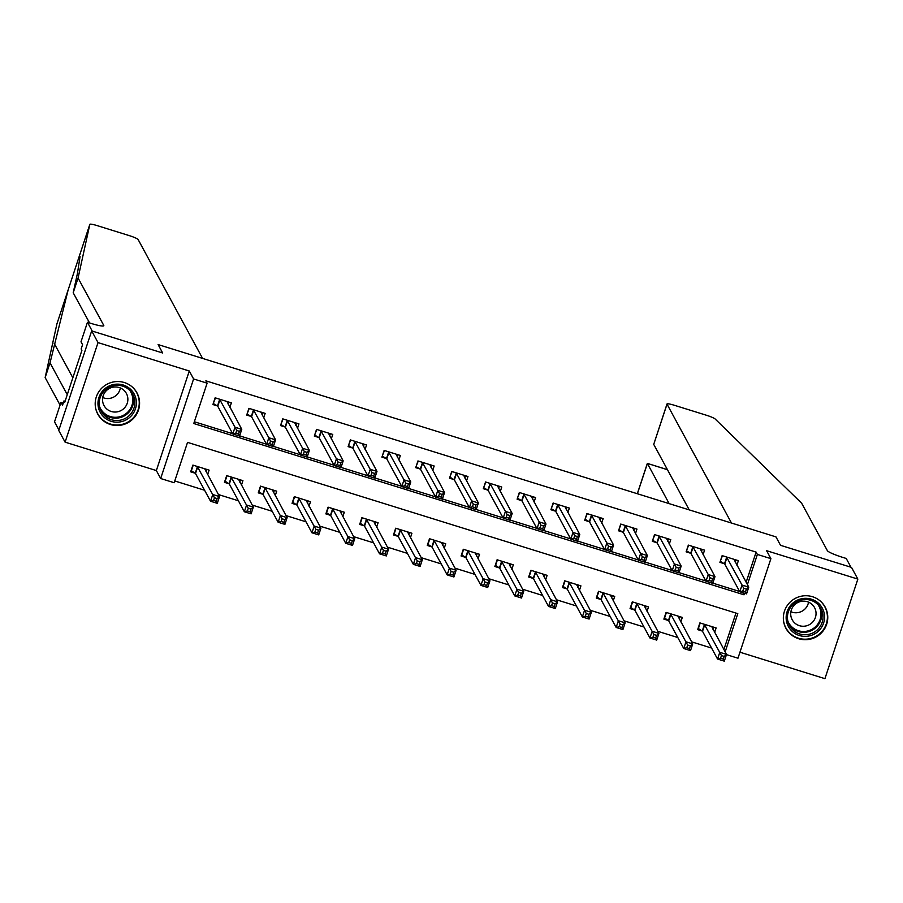 <?xml version="1.0" encoding="UTF-8"?>
<svg xmlns="http://www.w3.org/2000/svg" width="903" height="903" viewBox="0 0 903 903"><rect width="100%" height="100%" fill="white"/><g stroke="black" fill="none" stroke-linecap="round" stroke-linejoin="round"><path stroke-width="1.35" d="M110.448 424.512A22.293 21.898 151.5 0 0 136.985 392.907A22.293 21.898 151.5 0 0 100.402 389.622A22.293 21.898 151.5 0 0 110.448 424.512M798.613 638.714A22.293 21.898 151.5 0 0 825.161 607.098A22.293 21.898 151.5 0 0 788.567 603.814A22.293 21.898 151.5 0 0 798.613 638.714M725.165 651.876L737.807 613.645L187.542 442.368L174.189 482.733L160.666 478.522L193.592 378.955L207.114 383.165L193.773 423.53L744.038 594.806L744.546 593.248M156.354 470.565L189.28 370.998L98.021 342.598L91.677 330.893L58.751 430.46L65.095 442.154L156.354 470.565L160.666 478.522M739.963 652.214L824.924 678.661L857.85 579.094L766.591 550.695L770.902 558.652L737.977 658.208L726.463 654.63M174.776 480.96L204.597 490.25M218.413 494.551L238.392 500.77M252.219 505.07L272.198 511.29M286.014 515.59L305.993 521.81M319.82 526.11L339.799 532.33M353.615 536.63L373.594 542.85M387.421 547.15L407.4 553.37M421.216 557.67L441.195 563.89M455.022 568.19L475.001 574.41M488.816 578.71L508.795 584.93M522.623 589.23L542.601 595.449M556.417 599.75L576.396 605.969M590.223 610.27L610.191 616.489M624.018 620.801L643.997 627.009M657.824 631.321L677.792 637.529M691.619 641.841L711.598 648.061M98.021 342.598L65.095 442.154M689.237 509.89L653.727 444.378L667.001 403.991A8.578 1.106 18.3 0 1 674.372 405.278L706.417 415.245A8.578 1.106 18.3 0 1 715.131 418.981L801.672 503.253L827.362 550.638A14.29 1.84 18.3 0 0 842.149 557.196L846.213 558.449L850.965 567.231L780.531 545.31L851.506 567.4L857.85 579.094M723.89 649.539L735.956 613.069M714.634 632.45L716.124 627.946L699.893 622.901L697.669 629.628L702.071 630.994M680.828 621.93L682.318 617.426L666.098 612.381L663.874 619.108L668.265 620.474M647.033 611.41L648.523 606.906L632.292 601.85L630.068 608.577L634.47 609.954M613.227 600.89L614.717 596.386L598.497 591.33L596.273 598.057L600.664 599.434M579.433 590.37L580.922 585.866L564.691 580.81L562.467 587.537L566.87 588.914M545.626 579.85L547.116 575.346L530.896 570.29L528.673 577.017L533.063 578.394M511.832 569.33L513.322 564.826L497.09 559.77L494.867 566.497L499.269 567.874M478.026 558.81L479.516 554.307L463.295 549.25L461.072 555.977L465.463 557.343M444.231 548.29L445.721 543.775L429.489 538.73L427.266 545.457L431.668 546.823M410.425 537.77L411.915 533.255L395.695 528.21L393.471 534.937L397.873 536.303M376.63 527.25L378.12 522.735L361.889 517.69L359.665 524.417L364.067 525.783M342.824 516.73L344.314 512.215L328.094 507.17L325.87 513.897L330.272 515.263M309.029 506.199L310.519 501.696L294.288 496.65L292.064 503.377L296.466 504.743M275.223 495.679L276.713 491.176L260.493 486.13L258.269 492.857L262.671 494.223M241.428 485.159L242.918 480.656L226.698 475.61L224.463 482.337L228.865 483.703M207.622 474.639L209.112 470.136L192.892 465.09L190.668 471.817L195.071 473.183M746.138 582.266L756.116 552.105L205.85 380.829L207.114 383.165M194.348 421.769L232.647 433.688M239.622 435.856L266.453 444.208M273.428 446.375L300.248 454.728M307.223 456.895L334.054 465.248M341.029 467.415L367.848 475.768M374.824 477.935L401.654 486.288M408.63 488.455L435.449 496.808M442.425 498.975L469.255 507.328M476.22 509.506L503.05 517.848M510.026 520.026L536.856 528.368M543.82 530.546L570.651 538.888M577.627 541.066L604.446 549.408M611.421 551.586L638.252 559.928M645.227 562.106L672.046 570.459M679.022 572.626L705.853 580.979M712.828 583.146L739.647 591.499M736.882 565.176L738.372 560.673L722.14 555.627L719.917 562.355L724.319 563.72M703.076 554.656L704.566 550.153L688.346 545.107L686.122 551.835L690.513 553.2M669.281 544.137L670.771 539.633L654.54 534.587L652.316 541.315L656.718 542.68M635.475 533.617L636.965 529.113L620.745 524.067L618.521 530.795L622.912 532.16M601.68 523.097L603.17 518.593L586.939 513.547L584.715 520.275L589.117 521.641M567.874 512.577L569.364 508.073L553.144 503.027L550.92 509.743L555.311 511.121M534.079 502.057L535.569 497.553L519.338 492.496L517.114 499.224L521.516 500.601M500.273 491.537L501.763 487.033L485.543 481.976L483.319 488.704L487.71 490.081M466.479 481.017L467.968 476.513L451.737 471.456L449.513 478.184L453.916 479.561M432.672 470.497L434.162 465.993L417.942 460.936L415.719 467.664L420.121 469.041M398.878 459.977L400.368 455.473L384.136 450.416L381.913 457.144L386.315 458.51M365.072 449.457L366.562 444.953L350.341 439.896L348.118 446.624L352.52 447.99M331.277 438.937L332.767 434.422L316.535 429.376L314.312 436.104L318.714 437.47M297.471 428.417L298.961 423.902L282.741 418.857L280.517 425.584L284.919 426.95M263.676 417.897L265.166 413.382L248.946 408.337L246.711 415.064L251.113 416.43M229.87 407.377L231.36 402.862L215.14 397.817L212.916 404.544L217.318 405.91M91.677 330.893L162.653 352.983L158.093 344.562L775.959 536.879L731.475 523.04L667.024 404.16L653.727 444.378M189.28 370.998L193.592 378.955M756.116 552.105L757.38 554.442L770.902 558.652M780.531 545.31L775.959 536.879L780.531 545.31M747.413 584.602L757.38 554.442M742.909 592.74L744.038 594.806M735.245 562.163L735.979 559.928M720.346 561.068L722.456 555.729M743.711 588.293L742.819 590.991L745.528 591.826L746.42 589.14L743.711 588.293L742.029 585.042L748.779 587.142L746.555 593.869L739.794 591.77L742.029 585.042L726.543 556.993M733.97 559.307L748.779 587.142L746.42 589.14M742.819 590.991L739.794 591.77L724.782 564.059L720.56 561.463M745.528 591.826L746.555 593.869M698.098 628.33L702.534 631.332L717.546 659.043L719.781 652.316L726.531 654.415L711.722 626.58M700.209 622.991L698.312 628.736M713.731 627.201L712.998 629.436M724.172 656.413L726.531 654.415L724.308 661.143L717.546 659.043L720.571 658.264L723.28 659.1L724.172 656.413L721.463 655.567L720.571 658.264M704.295 624.266L721.463 655.567M724.308 661.143L723.28 659.1M669.168 503.648L647.406 463.487L637.394 493.749M637.315 493.727L647.349 463.397L667.464 469.729M78.076 278.034L103.766 325.419A14.29 1.84 -161.7 0 1 103.811 325.701A14.29 1.84 -161.7 0 1 91.519 323.545L87.456 322.292L92.219 331.062L162.653 352.983L158.093 344.562L202.577 358.412L138.125 239.532A8.578 1.106 18.3 0 0 129.242 235.604L97.208 225.626A8.578 1.106 18.3 0 0 89.837 224.339L78.076 278.034L73.199 292.764L77.444 273.417L80.051 256.554L78.584 258.337L68.154 289.897L50.026 362.859L67.262 394.656M50.026 362.859L45.15 377.589L60.072 405.108M89.566 322.947L73.199 292.764M68.143 289.942L56.9 323.917A8.578 1.106 -161.7 0 1 56.912 323.884A8.578 1.106 -161.7 0 1 56.912 323.906L45.15 377.589M87.456 322.292L81.01 341.797L82.568 344.675L81.146 348.976L81.902 350.387L64.734 402.32L63.966 400.909L62.544 405.221L60.986 402.343L54.53 421.848L58.921 429.941M63.266 403.054L60.986 402.343M78.584 258.337L89.837 224.339A8.578 1.106 18.3 0 0 89.826 224.35L78.595 258.326M65.084 401.259L63.966 400.909M701.439 551.643L702.173 549.408M686.54 550.548L688.662 545.198M709.916 577.773L709.024 580.471L711.733 581.306L712.614 578.62L709.916 577.773L708.223 574.522L714.984 576.622L712.76 583.349L705.999 581.25L708.223 574.522L692.736 546.473M700.164 548.787L714.984 576.622L712.614 578.62M709.024 580.471L705.999 581.25L690.976 553.539L686.754 550.943M711.733 581.306L712.76 583.349M667.644 541.123L668.378 538.888M652.745 540.028L654.856 534.678M676.11 567.253L675.23 569.951L677.927 570.786L678.819 568.1L676.11 567.253L674.428 564.003L681.178 566.102L678.954 572.829L672.193 570.73L674.428 564.003L658.942 535.953M666.369 538.267L681.178 566.102L678.819 568.1M675.23 569.951L672.193 570.73L657.181 543.019L652.959 540.423M677.927 570.786L678.954 572.829M633.838 530.603L634.572 528.368M618.939 529.508L621.061 524.158M642.315 556.733L641.423 559.431L644.132 560.266L645.013 557.58L642.315 556.733L640.622 553.483L647.383 555.582L645.16 562.309L638.398 560.21L640.622 553.483L625.136 525.433M632.563 527.747L647.383 555.582L645.013 557.58M641.423 559.431L638.398 560.21L623.375 532.499L619.165 529.903M644.132 560.266L645.16 562.309M664.292 617.81L668.728 620.812L683.752 648.512L685.975 641.785L692.736 643.895L677.916 616.06M666.414 612.471L664.506 618.216M679.925 616.681L679.191 618.916M690.366 645.893L692.736 643.895L690.513 650.623L683.752 648.512L686.777 647.733L689.486 648.58L690.366 645.893L687.668 645.047L686.777 647.733M670.489 613.747L687.668 645.047M690.513 650.623L689.486 648.58M630.497 607.29L634.933 610.293L649.946 637.992L652.18 631.265L658.93 633.375L644.121 605.541M632.608 601.951L630.712 607.696M646.13 606.161L645.397 608.396M656.571 635.373L658.93 633.375L656.707 640.103L649.946 637.992L652.971 637.213L655.68 638.06L656.571 635.373L653.862 634.527L652.971 637.213M636.694 603.227L653.862 634.527M656.707 640.103L655.68 638.06M596.691 596.77L601.127 599.773L616.151 627.472L618.374 620.745L625.136 622.856L610.315 595.021M598.813 591.431L596.917 597.176M612.324 595.641L611.591 597.876M622.765 624.853L625.136 622.856L622.912 629.583L616.151 627.472L619.176 626.693L621.885 627.54L622.765 624.853L620.068 624.007L619.176 626.693M602.888 592.707L620.068 624.007M622.912 629.583L621.885 627.54M600.043 520.083L600.777 517.848M585.144 518.977L587.255 513.638M608.509 546.213L607.629 548.911L610.326 549.746L611.218 547.06L608.509 546.213L606.827 542.963L613.588 545.062L611.354 551.789L604.604 549.679L606.827 542.963L591.341 514.913M598.768 517.227L613.588 545.062L611.218 547.06M607.629 548.911L604.604 549.679L589.58 521.979L585.358 519.383M610.326 549.746L611.354 551.789M562.896 586.25L567.332 589.253L582.356 616.952L584.58 610.225L591.341 612.336L576.52 584.489M565.007 580.911L563.111 586.657M578.53 585.121L577.796 587.356M588.97 614.322L591.341 612.336L589.106 619.063L582.356 616.952L585.381 616.173L588.079 617.02L588.97 614.322L586.261 613.487L585.381 616.173M569.093 582.187L586.261 613.487M589.106 619.063L588.079 617.02M819.687 604.468A19.29 18.952 -28.5 0 1 818.163 631.355A19.29 18.952 -28.5 0 1 791.028 630.238A19.29 18.952 -28.5 0 1 792.552 603.351A19.29 18.952 -28.5 0 1 819.687 604.468M791.965 629.052A17.857 17.552 151.5 0 0 820.929 608.611A17.857 17.552 151.5 0 0 795.046 602.82A17.857 17.552 151.5 0 0 791.965 629.052M808.546 602.177A12.721 12.495 -28.5 0 1 790.893 611.749M793.929 622.201A12.721 12.495 151.5 0 0 814.562 607.64A12.721 12.495 151.5 0 0 796.13 603.52A12.721 12.495 151.5 0 0 793.929 622.201M783.59 621.208A22.146 21.762 151.5 0 0 817.983 635.08A22.146 21.762 151.5 0 0 820.466 601.217M121.104 421.724A19.29 18.952 -28.5 0 1 98.371 407.321A19.29 18.952 -28.5 0 1 113.259 384.588A19.29 18.952 -28.5 0 1 135.992 398.991A19.29 18.952 -28.5 0 1 121.104 421.724M113.428 385.728A17.857 17.552 151.5 0 0 101.35 411.429A17.857 17.552 151.5 0 0 120.686 420.109A17.857 17.552 151.5 0 0 132.764 394.408A17.857 17.552 151.5 0 0 113.428 385.728M120.37 387.974A12.721 12.495 -28.5 0 1 102.728 397.546M112.615 387.263A12.721 12.495 151.5 0 0 104.026 405.56A12.721 12.495 151.5 0 0 117.796 411.745A12.721 12.495 151.5 0 0 126.386 393.437A12.721 12.495 151.5 0 0 112.615 387.263M95.413 407.016A22.146 21.762 151.5 0 0 121.691 424.478A22.146 21.762 151.5 0 0 132.301 387.015M566.237 509.563L566.982 507.328M551.338 508.457L553.46 503.118M574.714 535.693L573.823 538.38L576.532 539.226L577.412 536.54L574.714 535.693L573.021 532.431L579.782 534.542L577.559 541.269L570.798 539.159L573.021 532.431L557.546 504.393M564.962 506.707L579.782 534.542L577.412 536.54M573.823 538.38L570.798 539.159L555.774 511.459L551.564 508.863M576.532 539.226L577.559 541.269M532.443 499.043L533.176 496.808M517.543 497.937L519.654 492.598M540.908 525.174L540.028 527.86L542.726 528.706L543.617 526.02L540.908 525.174L539.226 521.911L545.988 524.022L543.753 530.75L537.003 528.639L539.226 521.911L523.74 493.873M531.167 496.187L545.988 524.022L543.617 526.02M540.028 527.86L537.003 528.639L521.979 500.939L517.758 498.343M542.726 528.706L543.753 530.75M498.637 488.523L499.382 486.288M483.748 487.417L485.859 482.078M507.114 514.654L506.222 517.34L508.931 518.187L509.811 515.5L507.114 514.654L505.42 511.391L512.182 513.502L509.958 520.23L503.197 518.119L505.42 511.391L489.945 483.353M497.372 485.656L512.182 513.502L509.811 515.5M506.222 517.34L503.197 518.119L488.173 490.419L483.963 487.823M508.931 518.187L509.958 520.23M464.842 478.003L465.576 475.768M449.942 476.897L452.053 471.558M473.307 504.134L472.427 506.82L475.125 507.667L476.016 504.969L473.307 504.134L471.626 500.872L478.387 502.982L476.152 509.71L469.402 507.599L471.626 500.872L456.139 472.833M463.566 475.136L478.387 502.982L476.016 504.969M472.427 506.82L469.402 507.599L454.378 479.899L450.157 477.292M475.125 507.667L476.152 509.71M431.036 467.472L431.781 465.248M416.148 466.377L418.258 461.038M439.513 493.614L438.621 496.3L441.33 497.147L442.222 494.449L439.513 493.614L437.82 490.352L444.581 492.462L442.357 499.19L435.596 497.079L437.82 490.352L422.344 462.313M429.772 464.616L444.581 492.462L442.222 494.449M438.621 496.3L435.596 497.079L420.572 469.368L416.362 466.772M441.33 497.147L442.357 499.19M529.09 575.73L533.526 578.721L548.55 606.432L550.774 599.705L557.535 601.816L542.714 573.969M531.212 570.391L529.316 576.125M544.735 574.601L543.99 576.825M555.164 603.802L557.535 601.816L555.311 608.543L548.55 606.432L551.575 605.653L554.284 606.5L555.164 603.802L552.467 602.967L551.575 605.653M535.298 571.667L552.467 602.967M555.311 608.543L554.284 606.5M495.296 565.21L499.731 568.201L514.755 595.912L516.979 589.185L523.74 591.296L508.92 563.449M497.406 559.871L495.51 565.605M510.929 564.082L510.195 566.305M521.37 593.282L523.74 591.296L521.505 598.023L514.755 595.912L517.78 595.133L520.478 595.98L521.37 593.282L518.661 592.447L517.78 595.133M501.492 561.147L518.661 592.447M521.505 598.023L520.478 595.98M461.489 554.69L465.925 557.682L480.949 585.392L483.173 578.665L489.934 580.776L475.125 552.929M463.611 549.351L461.715 555.085M477.134 553.562L476.389 555.785M487.564 582.762L489.934 580.776L487.71 587.492L480.949 585.392L483.974 584.613L486.683 585.46L487.564 582.762L484.866 581.927L483.974 584.613M467.698 550.616L484.866 581.927M487.71 587.492L486.683 585.46M427.695 544.17L432.131 547.162L447.154 574.872L449.378 568.145L456.139 570.244L441.319 542.41M429.805 538.831L427.909 544.565M443.328 543.042L442.594 545.265M453.769 572.242L456.139 570.244L453.904 576.972L447.154 574.872L450.179 574.094L452.877 574.94L453.769 572.242L451.06 571.407L450.179 574.094M433.891 540.096L451.06 571.407M453.904 576.972L452.877 574.94M393.9 533.65L398.325 536.642L413.348 564.352L415.572 557.625L422.333 559.725L407.524 531.89M396.011 528.311L394.114 534.045M409.533 532.522L408.788 534.745M419.974 561.722L422.333 559.725L420.109 566.452L413.348 564.352L416.373 563.574L419.082 564.42L419.974 561.722L417.265 560.887L416.373 563.574M400.097 529.576L417.265 560.887M420.109 566.452L419.082 564.42M397.241 456.952L397.975 454.728M382.341 455.857L384.452 450.518M405.707 483.094L404.826 485.78L407.524 486.627L408.416 483.929L405.707 483.094L404.025 479.832L410.786 481.942L408.562 488.67L401.801 486.559L404.025 479.832L388.538 451.793M395.965 454.096L410.786 481.942L408.416 483.929M404.826 485.78L401.801 486.559L386.777 458.848L382.556 456.252M407.524 486.627L408.562 488.67M360.094 523.13L364.53 526.122L379.553 553.832L381.777 547.105L388.538 549.205L373.718 521.37M362.205 517.791L360.308 523.526M375.727 521.99L374.993 524.225M386.168 551.202L388.538 549.205L386.315 555.932L379.553 553.832L382.579 553.054L385.276 553.889L386.168 551.202L383.459 550.367L382.579 553.054M366.291 519.056L383.459 550.367M386.315 555.932L385.276 553.889M363.435 446.432L364.18 444.208M348.547 445.337L350.657 439.998M371.912 472.574L371.02 475.26L373.729 476.107L374.621 473.409L371.912 472.574L370.219 469.312L376.98 471.422L374.756 478.138L367.995 476.039L370.219 469.312L354.744 441.262M362.171 443.576L376.98 471.422L374.621 473.409M371.02 475.26L367.995 476.039L352.971 448.328L348.761 445.732M373.729 476.107L374.756 478.138M326.299 512.611L330.724 515.602L345.747 543.313L347.971 536.585L354.732 538.685L339.923 510.85M328.41 507.272L326.514 513.006M341.932 511.47L341.187 513.705M352.373 540.683L354.732 538.685L352.509 545.412L345.747 543.313L348.772 542.534L351.481 543.369L352.373 540.683L349.664 539.836L348.772 542.534M332.496 508.536L349.664 539.836M352.509 545.412L351.481 543.369M329.64 435.912L330.374 433.688M314.741 434.817L316.851 429.478M338.117 462.054L337.225 464.74L339.923 465.587L340.815 462.889L338.117 462.054L336.424 458.792L343.185 460.891L340.962 467.619L334.2 465.519L336.424 458.792L320.937 430.742M328.365 433.056L343.185 460.891L340.815 462.889M337.225 464.74L334.2 465.519L319.177 437.808L314.955 435.212M339.923 465.587L340.962 467.619M292.493 502.091L296.929 505.082L311.953 532.793L314.176 526.065L320.937 528.165L306.117 500.33M294.604 496.752L292.707 502.486M308.126 500.951L307.392 503.185M318.567 530.163L320.937 528.165L318.714 534.892L311.953 532.793L314.978 532.014L317.675 532.849L318.567 530.163L315.869 529.316L314.978 532.014M298.69 498.016L315.869 529.316M318.714 534.892L317.675 532.849M295.834 425.392L296.579 423.168M280.946 424.297L283.057 418.958M304.311 451.534L303.419 454.22L306.128 455.067L307.02 452.369L304.311 451.534L302.618 448.272L309.379 450.371L307.155 457.099L300.394 454.999L302.618 448.272L287.143 420.222M294.57 422.536L309.379 450.371L307.02 452.369M303.419 454.22L300.394 454.999L285.371 427.288L281.16 424.692M306.128 455.067L307.155 457.099M258.698 491.571L263.123 494.562L278.147 522.273L280.37 515.545L287.131 517.645L272.322 489.81M260.809 486.22L258.913 491.966M274.331 490.431L273.586 492.666M284.772 519.643L287.131 517.645L284.908 524.372L278.147 522.273L281.172 521.494L283.881 522.329L284.772 519.643L282.063 518.796L281.172 521.494M264.895 487.496L282.063 518.796M284.908 524.372L283.881 522.329M262.039 414.872L262.773 412.637M247.14 413.777L249.251 408.438M270.516 441.014L269.625 443.7L272.322 444.536L273.214 441.849L270.516 441.014L268.823 437.752L275.584 439.851L273.361 446.579L266.599 444.479L268.823 437.752L253.337 409.702M260.764 412.016L275.584 439.851L273.214 441.849M269.625 443.7L266.599 444.479L251.576 416.768L247.354 414.172M272.322 444.536L273.361 446.579M224.892 481.051L229.328 484.042L244.352 511.753L246.575 505.025L253.337 507.125L238.516 479.29M227.003 475.7L225.107 481.446M240.525 479.911L239.792 482.146M250.966 509.123L253.337 507.125L251.113 513.852L244.352 511.753L247.377 510.974L250.075 511.809L250.966 509.123L248.269 508.276L247.377 510.974M231.089 476.976L248.269 508.276M251.113 513.852L250.075 511.809M228.233 404.352L228.978 402.117M213.345 403.257L215.456 397.918M236.71 430.483L235.818 433.18L238.527 434.016L239.419 431.329L236.71 430.483L235.017 427.232L241.778 429.331L239.555 436.059L232.793 433.959L235.017 427.232L219.542 399.182M226.969 401.496L241.778 429.331L239.419 431.329M235.818 433.18L232.793 433.959L217.77 406.248L213.559 403.652M238.527 434.016L239.555 436.059M191.097 470.531L195.522 473.522L210.546 501.233L212.769 494.505L219.531 496.605L204.721 468.77M193.208 465.18L191.312 470.926M206.731 469.391L205.986 471.626M217.171 498.603L219.531 496.605L217.307 503.332L210.546 501.233L213.571 500.454L216.28 501.289L217.171 498.603L214.462 497.756L213.571 500.454M197.294 466.456L214.462 497.756M217.307 503.332L216.28 501.289M727.005 557.332L724.782 564.059M726.712 557.095L724.488 563.822M702.241 631.095L704.464 624.368M702.534 631.332L704.758 624.605M54.259 343.512L72.838 377.793M693.199 546.812L690.976 553.539M692.917 546.575L690.682 553.302M659.404 536.292L657.181 543.019M659.111 536.055L656.887 542.782M625.598 525.772L623.375 532.499M625.316 525.535L623.081 532.262M668.434 620.575L670.669 613.848M668.728 620.812L670.952 614.085M634.64 610.056L636.863 603.328M634.933 610.293L637.157 603.565M600.834 599.536L603.069 592.808M601.127 599.773L603.351 593.045M591.804 515.252L589.58 521.979M591.51 515.015L589.287 521.742M567.039 589.016L569.262 582.288M567.332 589.253L569.556 582.525M820.217 607.414A17.857 17.552 -28.5 0 1 788.917 624.391M787.834 621.095A17.281 16.976 151.5 0 0 814.348 627.743A17.281 16.976 151.5 0 0 818.05 604.717M132.052 393.211A17.857 17.552 -28.5 0 1 100.741 410.188M99.669 406.903A17.281 16.976 151.5 0 0 119.128 416.881A17.281 16.976 151.5 0 0 129.885 390.514M557.998 504.732L555.774 511.459M557.715 504.495L555.48 511.222M524.203 494.212L521.979 500.939M523.909 493.975L521.686 500.702M490.397 483.692L488.173 490.419M490.115 483.455L487.891 490.182M456.602 473.172L454.378 479.899M456.308 472.935L454.085 479.662M422.796 462.641L420.572 469.368M422.514 462.415L420.29 469.142M533.233 578.496L535.468 571.768M533.526 578.721L535.75 572.005M499.438 567.976L501.662 561.248M499.731 568.201L501.955 561.474M465.643 557.444L467.867 550.728M465.925 557.682L468.149 550.954M431.837 546.925L434.061 540.197M432.131 547.162L434.354 540.434M398.042 536.405L400.266 529.677M398.325 536.642L400.548 529.914M389.001 452.121L386.777 458.848M388.708 451.895L386.484 458.622M364.236 525.885L366.46 519.157M364.53 526.122L366.753 519.394M355.195 441.601L352.971 448.328M354.913 441.375L352.689 448.091M330.442 515.365L332.665 508.637M330.724 515.602L332.947 508.874M321.4 431.081L319.177 437.808M321.107 430.844L318.883 437.571M296.635 504.845L298.859 498.117M296.929 505.082L299.153 498.354M287.594 420.561L285.371 427.288M287.312 420.324L285.088 427.051M262.841 494.325L265.064 487.597M263.123 494.562L265.347 487.834M253.799 410.041L251.576 416.768M253.506 409.804L251.282 416.531M229.035 483.805L231.258 477.077M229.328 484.042L231.552 477.315M220.005 399.521L217.77 406.248M219.711 399.284L217.488 406.011M195.24 473.285L197.464 466.558M195.522 473.522L197.746 466.795M667.419 469.639L647.349 463.397M68.154 289.897L56.912 323.906M785.881 627.912L784.91 626.106M824.823 606.793L823.852 604.999M136.658 392.602L135.676 390.796M97.716 413.709L96.734 411.903"/></g></svg>
